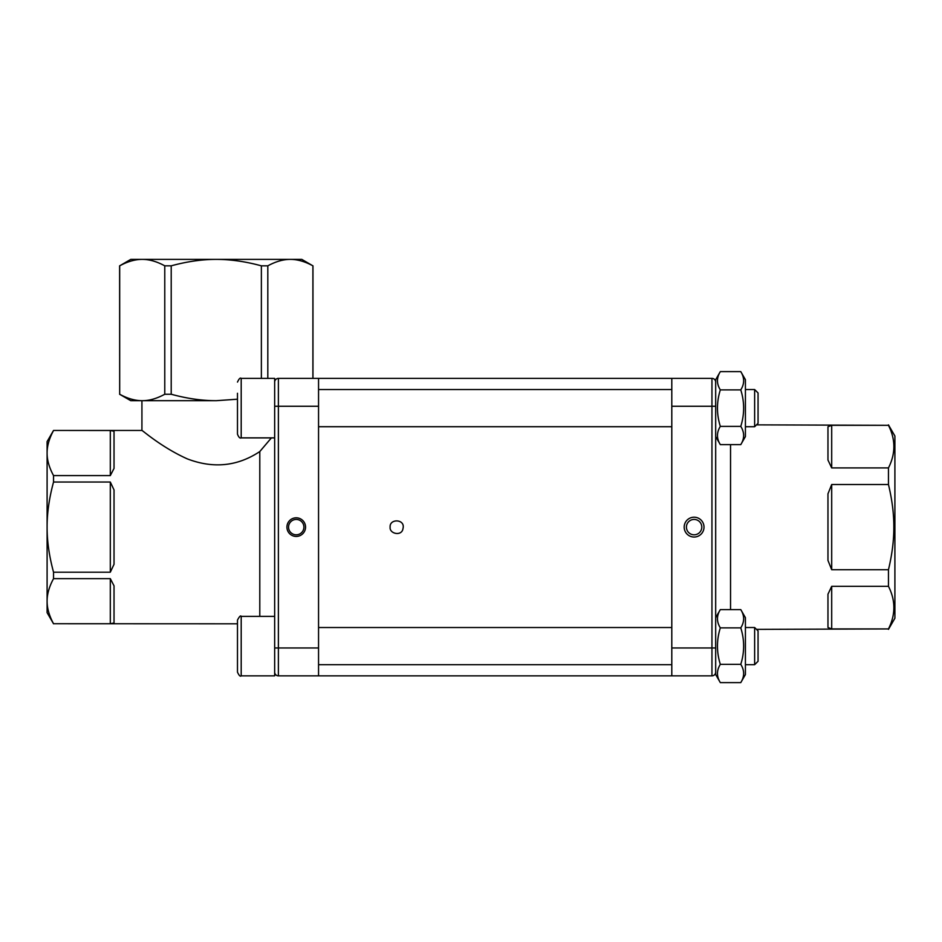 <?xml version="1.0" encoding="UTF-8"?>
<svg xmlns="http://www.w3.org/2000/svg" width="942" height="942" viewBox="0 0 942 942"><rect width="100%" height="100%" fill="white"/><g stroke="black" fill="none" stroke-linecap="round" stroke-linejoin="round"><path stroke-width="1.41" d="M831.692 586.324L888.459 586.324C895.665 600.525 895.665 614.726 888.459 628.926L831.692 628.926L831.692 586.324L827.971 594.19L827.971 627.502L831.692 628.926M888.459 569.722L831.692 569.722L831.692 484.518L888.459 484.518C892.109 499.755 893.899 513.955 893.828 527.12C893.899 540.296 892.109 554.497 888.459 569.722L888.459 586.324M831.692 484.518L827.971 493.808L827.971 560.431L831.692 569.722M888.459 467.915L831.692 467.915L831.692 425.313L888.459 425.313C895.665 439.514 895.665 453.714 888.459 467.915L888.459 484.518M831.692 425.313L827.971 426.738L827.971 460.049L831.692 467.915M756.497 424.866L888.459 425.313M888.459 628.926L756.497 629.374M271.402 437.877L259.792 451.559C237.431 466.384 213.245 468.81 187.234 458.848C161.247 447.167 142.124 430.035 141.924 430.447C142.124 430.035 161.247 447.167 187.234 458.848C213.245 468.81 237.431 466.384 259.792 451.559C237.431 466.384 213.245 468.81 187.234 458.848C161.247 447.167 142.124 430.035 141.924 430.447C142.124 430.035 161.247 447.167 187.234 458.848C213.245 468.81 237.431 466.384 259.792 451.559L259.792 616.362M237.478 623.804L53.541 623.734C49.208 615.75 47.065 608.226 47.1 601.184C47.065 594.143 49.208 586.63 53.541 578.647L110.308 578.647L110.308 623.734L114.029 623.003L114.029 585.818L110.308 578.647M110.308 475.592L53.541 475.592C49.208 467.609 47.065 460.096 47.1 453.055L47.1 441.598L53.541 430.447L110.308 430.518L110.308 475.592L114.029 468.421L114.029 431.248L110.308 430.518M53.541 475.592L53.541 482.033L110.308 482.033L110.308 572.206L114.029 564.305L114.029 489.934L110.308 482.033M110.308 572.206L53.541 572.206L53.541 578.647M110.308 623.734L53.541 623.734M318.549 406.273L318.549 378.378L278.385 378.378L278.385 406.273L318.549 406.273L318.549 647.966L278.385 647.966L278.385 406.273L274.664 406.273M274.664 672.141A3.721 3.721 0 0 0 278.385 675.861L318.549 675.861L318.549 647.966M318.549 378.378L711.952 378.378A3.721 3.721 0 0 1 715.673 382.099A3.721 3.721 0 0 0 711.952 378.378L671.799 378.378L671.799 675.861L711.952 675.861A3.721 3.721 0 0 0 715.673 672.141M740.777 371.631L745.416 379.685L745.416 436.582L740.777 444.624C744.58 438.548 744.58 432.46 740.777 426.385C744.58 414.209 744.58 402.046 740.777 389.882C744.58 383.794 744.58 377.718 740.777 371.631L720.324 371.631C716.521 377.718 716.521 383.794 720.324 389.882C716.521 402.046 716.521 414.209 720.324 426.385C716.521 432.46 716.521 438.548 720.324 444.624L715.673 436.582M715.673 617.669L720.324 609.615C716.521 615.691 716.521 621.779 720.324 627.867C716.521 640.03 716.521 652.194 720.324 664.357C716.521 670.445 716.521 676.521 720.324 682.609L715.673 674.554L715.673 379.685L720.324 371.631M720.324 389.882L740.777 389.882M720.324 426.385L740.777 426.385M720.324 444.624L740.777 444.624M745.416 389.541L754.636 389.541L754.636 426.726L745.416 426.726M237.478 393.261L237.478 434.156C238.715 437.3 239.951 438.548 241.199 437.877L241.199 378.378L274.664 378.378L274.664 675.861L241.199 675.861L241.199 616.362C240.634 615.232 239.398 616.468 237.478 620.083L237.478 672.141C239.056 675.567 240.292 676.803 241.199 675.861C240.292 676.803 239.056 675.567 237.478 672.141M754.636 426.726L758.063 423.299L758.063 392.955L754.636 389.541M237.478 430.671L237.478 423.005M740.777 609.615L745.416 617.669L745.416 674.554L740.777 682.609C744.58 676.521 744.58 670.445 740.777 664.357C744.58 652.194 744.58 640.03 740.777 627.867C744.58 621.779 744.58 615.691 740.777 609.615L720.324 609.615M720.324 627.867L740.777 627.867M720.324 664.357L740.777 664.357M715.673 674.554L720.324 682.609L740.777 682.609L745.416 674.554M745.416 627.513L754.636 627.513L754.636 664.699L745.416 664.699M754.636 664.699L758.063 661.284L758.063 630.94L754.636 627.513M237.478 668.655L237.478 660.978M237.478 646.106L237.478 620.083M390.129 527.12C389.387 518.288 405.625 518.983 402.976 528.592C401.94 536.551 389.258 533.914 390.129 527.12M288.546 527.12A7.689 7.689 0 0 0 300.074 533.773A7.689 7.689 0 0 0 300.074 520.467A7.689 7.689 0 0 0 288.546 527.12M286.933 527.12A9.29 9.29 0 0 1 300.887 519.066A9.29 9.29 0 0 1 300.887 535.174A9.29 9.29 0 0 1 286.933 527.12M278.385 378.378A3.721 3.721 0 0 0 274.664 382.099M312.897 265.832L301.817 259.391L130.761 259.391L119.681 265.832C127.606 261.511 135.13 259.368 142.218 259.391C149.319 259.368 156.831 261.511 164.768 265.832L171.209 265.832C187.069 261.511 202.094 259.368 216.283 259.391C230.484 259.368 245.509 261.511 261.37 265.832L267.811 265.832C275.747 261.511 283.259 259.368 290.36 259.391C297.448 259.368 304.961 261.511 312.897 265.832L312.897 378.378M267.811 265.832L267.811 378.378M119.681 265.832L119.681 394.251L119.61 265.832M164.768 265.832L164.768 394.251C156.831 398.572 149.319 400.715 142.218 400.691C135.13 400.715 127.606 398.572 119.681 394.251M171.209 265.832L171.209 394.251L164.768 394.251M237.478 399.196L216.283 400.691C202.094 400.715 187.069 398.572 171.209 394.251M261.37 265.832L261.37 378.378M216.283 400.691L141.924 400.691L141.924 430.447L53.541 430.447M119.61 394.251L130.761 400.691L142.218 400.691M53.541 572.206C49.208 556.239 47.065 541.214 47.1 527.12C47.065 513.025 49.208 498 53.541 482.033M53.541 623.804L47.1 612.641L47.1 453.055C47.065 446.013 49.208 438.501 53.541 430.518M701.79 527.12A7.689 7.689 0 0 1 694.101 534.809A7.689 7.689 0 0 1 686.424 527.12A7.689 7.689 0 0 1 694.101 519.431A7.689 7.689 0 0 1 701.79 527.12M684.186 527.12A9.915 9.915 0 0 0 699.058 535.704A9.915 9.915 0 0 0 699.058 518.536A9.915 9.915 0 0 0 684.186 527.12M888.459 629.374L894.9 618.223L894.9 436.016L888.459 424.866M730.545 609.615L730.545 444.624M274.664 647.966L278.385 647.966L278.385 675.861M671.799 406.273L711.952 406.273L711.952 647.966L671.799 647.966M711.952 378.378L711.952 406.273L715.673 406.273M711.952 675.861L711.952 647.966L715.673 647.966M318.549 664.699L671.799 664.699M318.549 627.513L671.799 627.513M318.549 426.726L671.799 426.726M318.549 389.541L671.799 389.541M241.199 378.378C240.292 377.436 239.056 378.672 237.478 382.099M241.199 437.877L274.664 437.877M241.199 616.362L274.664 616.362M318.549 675.861L671.799 675.861M312.968 265.832L312.968 378.378"/></g></svg>
